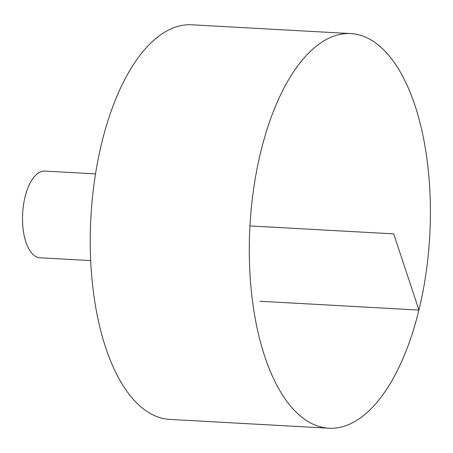 <?xml version="1.0" encoding="UTF-8"?>
<svg xmlns="http://www.w3.org/2000/svg" width="453" height="453" viewBox="0 0 453 453"><rect width="100%" height="100%" fill="white"/><g stroke="black" fill="none" stroke-linecap="round" stroke-linejoin="round"><path stroke-width="0.68" d="M383.918 50.096A197.616 90.022 -86.8 0 1 425.945 273.771A197.616 90.022 -86.8 0 1 328.918 428.215A197.616 90.022 -86.8 0 1 249.96 225.928A197.616 90.022 -86.8 0 1 350.769 33.59A197.616 90.022 -86.8 0 1 383.918 50.096M328.918 428.215L169.864 419.41A197.616 90.022 -86.8 0 1 90.906 217.123A197.616 90.022 -86.8 0 1 191.71 24.785L350.769 33.59M90.702 260.594L40 257.785A43.414 19.779 -86.8 0 1 22.65 213.34A43.414 19.779 -86.8 0 1 44.796 171.087L95.498 173.895M249.96 225.928L393.697 233.884L418.94 310.062L259.886 301.256"/></g></svg>
